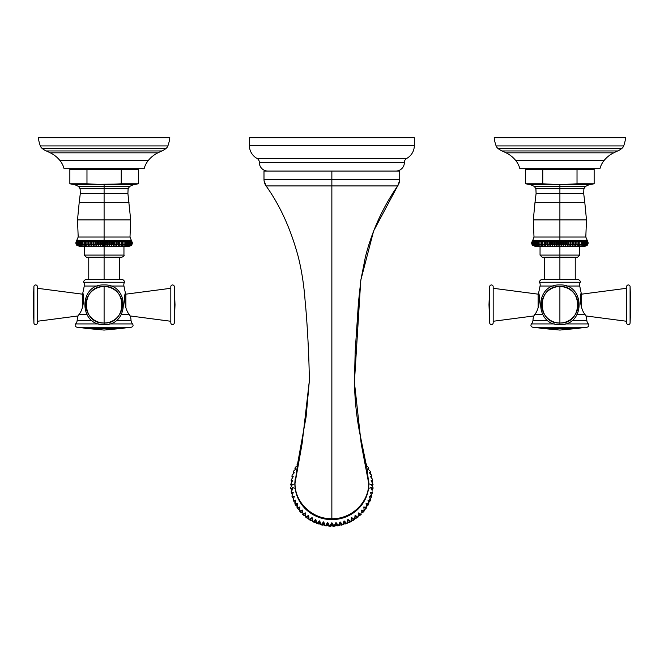 <?xml version="1.0" encoding="UTF-8"?>
<svg xmlns="http://www.w3.org/2000/svg" width="664" height="664" viewBox="0 0 664 664"><rect width="100%" height="100%" fill="white"/><g stroke="black" fill="none" stroke-linecap="round" stroke-linejoin="round"><path stroke-width="1" d="M38.379 137.78L169.826 137.78A35.184 35.184 0 0 1 167.876 145.922L40.321 145.922A35.184 35.184 0 0 1 38.379 137.78L169.826 137.78A35.184 35.184 0 0 1 167.876 145.922A5.785 5.785 0 0 1 165.958 148.52L42.247 148.52A5.785 5.785 0 0 1 40.321 145.922L167.876 145.922A5.785 5.785 0 0 1 165.958 148.52A21.646 21.646 0 0 1 161.875 150.969L46.331 150.969A21.646 21.646 0 0 1 42.247 148.52L165.958 148.52A21.646 21.646 0 0 1 161.875 150.969L46.331 150.969A208.388 208.388 0 0 1 50.265 152.828L157.941 152.828A208.388 208.388 0 0 1 161.875 150.969A208.388 208.388 0 0 0 157.941 152.828L50.265 152.828A28.295 28.295 0 0 1 60.017 160.613L148.188 160.613A28.295 28.295 0 0 1 157.941 152.828A28.295 28.295 0 0 0 148.188 160.613L60.017 160.613A21.646 21.646 0 0 1 64.068 168.689L144.138 168.689A21.646 21.646 0 0 1 148.188 160.613A21.646 21.646 0 0 0 144.138 168.689L64.068 168.689A21.646 21.646 0 0 0 60.017 160.613A28.295 28.295 0 0 0 50.265 152.828A208.388 208.388 0 0 0 46.331 150.969A21.646 21.646 0 0 1 42.247 148.52A5.785 5.785 0 0 1 40.321 145.922A35.184 35.184 0 0 1 38.379 137.78M69.853 183.803L69.853 169.27L86.976 169.27L86.976 183.803L69.853 183.803L74.667 184.633L104.099 184.633L86.976 183.803L86.976 169.27L121.23 169.27L121.23 183.803L104.099 184.575L69.853 183.803L69.853 169.27L138.353 169.27L138.353 183.803L121.23 183.803L121.23 169.27L138.353 169.27L138.353 183.803L74.667 184.633L78.568 186.435L104.099 186.435L104.099 184.633L133.539 184.633L104.099 184.633L104.099 186.435L78.568 186.435L80.112 188.808L104.099 188.808L104.099 186.435L129.629 186.435L104.099 186.435L104.099 188.808L80.112 188.808L80.294 193.564L104.099 193.564L104.099 188.808L128.094 188.808L104.099 188.808L104.099 193.564L80.294 193.564L79.182 202.661L104.099 202.661L104.099 193.564L127.911 193.564L104.099 193.564L104.099 219.908L77.505 219.908L104.099 219.908L104.099 237.031L78.194 237.031L104.099 237.031L104.099 202.661L129.023 202.661L79.182 202.661L77.505 219.908L78.194 237.031L75.937 242.294L75.937 243.879L76.9 245.489L79.738 246.253M109.485 184.451L121.23 183.803L109.485 184.451M123.952 246.253L123.952 255.092C124.467 255.657 123.745 256.37 121.802 257.25L104.099 257.25L104.099 255.092L123.952 255.092L104.099 255.092L104.099 246.319L104.099 279.486L104.099 257.25L86.403 257.25L84.253 255.092L104.099 255.092L84.253 255.092L84.253 246.253M76.9 245.489L75.937 243.879L76.966 245.489L76.07 243.879L77.148 245.489L76.327 243.879L77.464 245.489L76.725 243.879L77.904 245.489L77.24 243.879L78.468 245.489L77.887 243.879L79.149 245.489L78.651 243.879L79.946 245.489L79.539 242.294L79.539 243.879L80.859 245.489L80.535 242.294L81.813 240.717L79.946 240.667L79.539 242.294L80.859 240.667L80.535 243.879L81.88 245.489L81.647 243.879L83 245.489L82.859 243.879L84.22 245.489L84.17 243.879L85.531 245.489L85.581 243.879L86.934 245.489L87.075 243.879L88.412 245.489L88.644 243.879L89.964 245.489L90.287 243.879L91.59 245.489L91.997 243.879L93.267 245.489L93.267 240.667L93.267 245.489L93.765 243.879L94.993 245.489L94.993 240.667L94.993 245.489L95.575 243.879L96.761 245.489L96.761 240.667L97.425 242.294L98.513 240.717L96.761 240.667L96.761 245.489L97.425 243.879L98.571 245.489L99.309 243.879L100.397 245.489L101.218 243.879L102.248 245.489L103.136 243.879L104.099 246.253L105.061 243.879L105.958 245.489L106.987 243.879L107.809 245.489L108.888 243.879L109.635 245.489L110.772 243.879L111.444 245.489L112.631 243.879L113.212 245.489L114.44 243.879L114.938 245.489L116.208 243.879L116.615 245.489L117.91 243.879L118.233 245.489L117.91 243.879L118.233 245.489L119.562 243.879L119.786 245.489L121.13 243.879L121.271 245.489L121.13 243.879L121.271 245.489L122.624 243.879L122.666 245.489L124.027 243.879L123.985 245.489L125.347 243.879L125.205 245.489L126.558 243.879L126.326 245.489L127.671 243.879L127.347 245.489L128.667 243.879L128.252 245.489L129.555 243.879L129.057 245.489L130.318 243.879L129.737 245.489L130.966 243.879L130.293 245.489L131.48 243.879L130.733 245.489L131.87 243.879L131.049 245.489L132.136 243.879L131.24 245.489L132.269 243.879L131.306 245.489L132.269 243.879L132.269 242.294L131.306 240.667L132.269 242.294L132.269 243.879L131.24 245.489L132.136 243.879L132.136 242.294L131.24 240.667L132.136 242.294L132.136 243.879L131.049 245.489L131.87 243.879L131.049 240.667L131.87 243.879L130.733 245.489L131.48 242.294L130.293 240.667L131.48 242.294L131.48 243.879L130.293 245.489L130.966 242.294L130.327 240.717L129.795 240.717L130.293 241.148L129.737 240.667L130.966 242.294L130.966 243.879L129.737 245.489L130.318 242.294L129.762 240.717L129.057 240.667L130.318 242.294L130.318 243.879L129.057 245.489L129.555 243.879L129.082 240.717L128.252 240.667L129.555 242.294L129.555 243.879L128.252 245.489L128.276 240.717L127.413 240.717L128.252 241.505L127.347 240.667L128.667 242.294L128.667 243.879L127.347 245.489L127.363 240.717L126.326 240.667L127.671 242.294L127.671 243.879L126.326 245.489L126.334 240.717L125.205 240.667L126.558 242.294L126.558 243.879L125.205 245.489L125.214 240.717L123.985 240.667L125.347 242.294L125.347 243.879L123.985 245.489L123.985 240.717L122.666 240.667L122.666 245.489L122.666 240.667L124.027 242.294L124.027 243.879L122.666 245.489L122.666 240.717L121.271 240.667L121.271 245.489L121.271 240.667L122.624 242.294L122.624 243.879L121.271 245.489L121.263 240.717L118.3 240.717L119.562 242.294L119.786 240.667L119.786 245.489L119.786 240.667L121.13 242.294L121.13 243.879L119.786 245.489L119.562 242.294L118.233 240.667L118.233 245.489L118.233 240.667L119.562 242.294L119.562 243.879L118.233 245.489L118.217 240.717L116.615 240.667L116.615 245.489L116.615 240.667L117.91 242.294L117.91 243.879L116.615 245.489L116.598 240.717L114.913 240.717L114.938 245.489L114.938 240.667L116.208 242.294L116.208 243.879L114.938 245.489L114.44 243.879L114.913 240.717L111.502 240.717L112.631 242.294L113.212 240.667L113.212 245.489L113.212 240.667L114.44 242.294L114.44 243.879L113.212 245.489L112.631 242.294L111.444 240.667L111.444 245.489L111.444 240.667L112.631 242.294L112.631 243.879L111.444 245.489L110.772 243.879L111.411 240.717L107.858 240.717L108.888 242.294L109.635 240.667L109.635 245.489L109.635 240.667L110.772 242.294L110.772 243.879L109.635 245.489L108.888 242.294L107.809 240.667L106.008 240.717L106.987 242.294L107.809 240.667L107.809 245.489L107.809 240.667L108.888 242.294L108.888 243.879L107.809 245.489L105.958 240.667L104.148 240.717L105.061 242.294L105.958 240.667L105.958 245.489L105.958 240.667L106.987 242.294L106.987 243.879L105.958 245.489L105.061 243.879L105.061 242.294L104.099 240.667L104.099 237.031L130.003 237.031L104.099 237.031L104.049 240.717L98.513 240.717L98.571 245.489L98.571 240.667L99.309 242.294L100.397 240.667L100.397 245.489L100.397 240.667L101.218 242.294L102.248 240.667L102.248 245.489L102.248 240.667L103.136 242.294L102.289 240.717L103.136 243.879L103.136 242.294L104.099 240.667L104.099 245.489L104.099 240.667L105.061 242.294L105.061 243.879L104.099 245.489L103.136 243.879L102.248 245.489L100.438 240.717L101.218 243.879L100.397 245.489L99.309 243.879L98.604 240.717L99.309 243.879L98.571 245.489L97.425 243.879L97.425 242.294L98.513 240.717L96.761 240.667L97.425 242.294L96.761 245.489L95.575 243.879L95.018 240.717L95.575 243.879L94.993 245.489L93.765 243.879L93.292 240.717L93.765 243.879L93.267 245.489L91.997 243.879L91.997 242.294L93.201 240.717L91.59 240.667L89.897 240.717L90.287 242.294L91.59 240.667L91.59 245.489L91.59 240.667L91.59 245.489L90.287 243.879L89.98 240.717L89.964 245.489L89.964 240.667L89.964 245.489L90.287 243.879L89.964 245.489L88.644 243.879L88.644 242.294L89.897 240.717L88.412 240.667L86.868 240.717L86.934 245.489L86.934 240.667L87.075 242.294L88.412 240.667L88.412 245.489L88.412 240.667L88.412 245.489L87.075 243.879L86.942 240.717L86.934 245.489L85.581 243.879L85.581 242.294L86.868 240.717L85.531 240.667L85.531 245.489L85.531 240.667L85.531 245.489L84.17 243.879L84.17 242.294L85.465 240.717L84.22 240.667L84.22 245.489L82.859 243.879L82.859 242.294L84.154 240.717L83 240.667L83 245.489L81.647 243.879L81.647 242.294L82.934 240.717L81.88 240.667L80.535 242.294L81.88 240.667L81.647 242.294L82.934 240.717L81.863 240.717L81.88 245.489L80.535 243.879L80.859 245.489L79.539 243.879L79.946 245.489L78.651 243.879L79.149 245.489L77.887 243.879L78.468 245.489L77.24 243.879L77.904 245.489L76.725 243.879L77.464 245.489L76.327 243.879L77.148 245.489L76.07 243.879L76.966 245.489L75.937 243.879L75.937 242.294L76.908 240.717L76.07 243.879L76.07 242.294L77.099 240.717L76.327 243.879L76.327 242.294L77.464 240.667L76.725 243.879L76.725 242.294L77.846 240.717L77.24 243.879L77.24 242.294L78.468 240.667L77.887 243.879L77.887 242.294L79.149 240.667L78.651 243.879L78.651 242.294L79.58 240.941M80.369 168.689L80.369 169.27L80.369 168.689M127.828 169.27L127.828 168.689L127.828 169.27M138.353 183.803L133.539 184.633L129.629 186.435L128.094 188.808L127.911 193.564L130.7 219.908L104.099 219.908L130.7 219.908L130.003 237.031L131.572 240.941M122.666 240.717L122.624 242.294L122.666 240.717L121.338 240.717L122.624 242.294L122.666 240.717M116.598 240.717L116.341 241.464L116.598 240.717L115.005 240.717L116.208 242.294L116.598 240.717M111.411 240.717L110.996 241.464L111.411 240.717L109.693 240.717L110.772 242.294L111.411 240.717M111.502 240.717L113.179 240.717L112.631 242.294L111.444 240.667M108.888 242.294L107.809 240.667L109.602 240.717L108.888 242.294M106.987 242.294L106.008 240.717L107.767 240.717L106.987 242.294M105.061 242.294L104.148 240.717L105.916 240.717L105.061 242.294M101.218 242.294L101.028 241.663L101.218 242.294L102.19 240.717L100.438 240.717L101.218 242.294M98.513 240.717L97.815 241.464L98.513 240.717M95.575 242.294L95.442 241.671L95.575 242.294L96.703 240.717L94.993 240.667L95.575 242.294L96.703 240.717L95.018 240.717L95.575 242.294M93.201 240.717L92.62 241.223L93.267 240.667L91.607 240.717L91.997 242.294L93.201 240.717M88.569 241.464L88.436 240.742L88.569 241.464M87.034 244.634L87.059 244.144L87.034 244.634M87.075 242.294L87.042 241.638L87.075 242.294L88.345 240.717L86.942 240.717L87.075 242.294M84.154 240.717L82.992 240.717L82.859 242.294L84.154 240.717M93.765 242.294L94.993 240.667L93.292 240.717L93.765 242.294L94.927 240.717L93.292 240.717L93.765 242.294M79.879 240.717L79.124 240.717L78.651 242.294L79.879 240.717L76.9 240.667L75.937 242.294L77.406 240.717L76.85 240.717M131.107 240.717L132.136 242.294L131.107 240.717M85.457 279.486L122.74 279.486L85.457 279.486L83.548 281.395L83.755 282.258L124.442 282.258L124.658 281.395L122.74 279.486L124.658 281.395L124.442 282.258A5.785 5.785 90 0 0 123.936 286.035L110.564 286.035L123.936 286.035A1218.241 1218.241 0 0 0 125.463 293.355C124.334 293.065 123.338 307.341 129.231 314.52L130.6 316.828A40.214 40.214 0 0 1 131.04 320.421L116.275 320.421L131.04 320.421A40.214 40.214 0 0 0 130.6 316.828L129.231 314.52C123.338 307.341 124.334 293.065 125.463 293.355A1218.241 1218.241 0 0 1 123.936 286.035L123.936 286.035A5.785 5.785 -90 0 1 124.442 282.258L83.755 282.258L83.548 281.395L85.457 279.486M83.755 282.258L83.755 282.258A5.785 5.785 -90 0 1 84.262 286.035A1218.241 1218.241 0 0 1 82.743 293.355C83.871 293.065 84.859 307.341 78.975 314.52C84.859 307.341 83.871 293.065 82.743 293.355A1218.241 1218.241 0 0 0 84.262 286.035L84.262 286.035A5.785 5.785 90 0 0 83.755 282.258M75.621 323.924L98.986 323.924L75.621 323.924C74.692 325.567 75.123 326.663 76.933 327.227L131.273 327.227C133.082 326.663 133.514 325.567 132.584 323.924L109.22 323.924L132.584 323.924C133.514 325.567 133.082 326.663 131.273 327.227L76.933 327.227C75.123 326.663 74.692 325.567 75.621 323.924L98.986 323.924L75.621 323.924A5.785 5.785 -90 0 0 77.165 320.421A40.214 40.214 0 0 1 77.605 316.828L78.975 314.52L86.835 314.52L78.975 314.52L77.605 316.828A40.214 40.214 0 0 0 77.165 320.421L91.931 320.421L77.165 320.421M78.128 315.939L77.605 316.828L78.128 315.939L37.383 321.268L78.128 315.939M121.363 314.52L129.231 314.52L121.363 314.52M97.641 286.035L84.262 286.035L97.641 286.035M85.341 328.323L122.865 328.323L104.099 330.066L85.341 328.323L104.099 330.066L122.865 328.323L85.341 328.323A74.086 74.086 90 0 0 76.933 327.227L131.273 327.227A74.086 74.086 90 0 0 122.865 328.323A74.086 74.086 -90 0 1 131.273 327.227L76.933 327.227A74.086 74.086 -90 0 1 85.341 328.323L85.822 328.323M121.861 328.323L112.316 328.323M101.841 328.323L95.384 328.323M85.722 328.323L87.299 328.323M90.636 328.323L95.184 328.323M101.185 328.323L106.879 328.323M112.888 328.323L117.42 328.323M120.823 328.323L122.433 328.323M131.04 320.421A5.785 5.785 -90 0 0 132.584 323.924L109.22 323.924L132.584 323.924A5.785 5.785 90 0 1 131.04 320.421M82.336 294.16L37.383 288.284L82.336 294.16L82.336 307.54L82.336 294.16A1.735 1.735 0 0 1 83.041 294.418A1.735 1.735 0 0 0 82.336 294.16M33.914 323.003A1.735 1.735 0 0 0 35.715 324.596A1.735 1.735 0 0 0 37.383 322.862A1.735 1.735 0 0 1 35.715 324.596A1.735 1.735 0 0 1 33.914 323.003L33.914 286.549A1.735 1.735 0 0 1 35.715 284.956A1.735 1.735 0 0 1 37.383 286.69A1.735 1.735 0 0 0 35.715 284.956A1.735 1.735 0 0 0 33.914 286.549L33.2 304.776L33.914 323.003L33.2 304.776L33.914 286.549L33.914 323.003M37.383 286.69L37.383 322.862L37.383 286.69M125.87 307.54L125.87 294.16L170.822 288.284L125.87 294.16L125.87 307.54M170.822 321.268L130.078 315.939L170.822 321.268M174.283 323.003A1.735 1.735 0 0 1 172.491 324.596A1.735 1.735 0 0 1 170.822 322.862L170.822 286.69A1.735 1.735 0 0 1 172.491 284.956A1.735 1.735 0 0 1 174.283 286.549L174.283 323.003L174.283 286.549A1.735 1.735 0 0 0 172.491 284.956A1.735 1.735 0 0 0 170.822 286.69L170.822 322.862A1.735 1.735 0 0 0 172.491 324.596A1.735 1.735 0 0 0 174.283 323.003L175.005 304.776L174.283 323.003M125.164 294.418A1.735 1.735 0 0 1 125.87 294.16A1.735 1.735 0 0 0 125.164 294.418M174.283 286.549L175.005 304.776L174.283 286.549M104.099 323.003L104.099 324.596L104.099 323.003A18.227 18.227 0 0 0 122.325 304.776A18.227 18.227 0 0 0 104.099 286.549A18.227 18.227 0 0 0 85.88 304.776A18.227 18.227 0 0 0 104.099 323.003C80.593 324.132 80.593 285.429 104.099 286.549L104.099 323.003L104.099 286.549C127.612 285.429 127.612 324.132 104.099 323.003M494.174 137.78L625.621 137.78A35.184 35.184 0 0 1 623.679 145.922A35.184 35.184 0 0 0 625.621 137.78L494.174 137.78A35.184 35.184 0 0 0 496.124 145.922A5.785 5.785 0 0 0 498.041 148.52A21.646 21.646 0 0 0 502.125 150.969A21.646 21.646 0 0 1 498.041 148.52A5.785 5.785 0 0 1 496.124 145.922A35.184 35.184 0 0 1 494.174 137.78M621.753 148.52A5.785 5.785 0 0 0 623.679 145.922L496.124 145.922L623.679 145.922A5.785 5.785 0 0 1 621.753 148.52L498.041 148.52L621.753 148.52A21.646 21.646 0 0 1 617.669 150.969A21.646 21.646 0 0 0 621.753 148.52M617.669 150.969A208.388 208.388 0 0 0 613.735 152.828A28.295 28.295 0 0 0 603.983 160.613A21.646 21.646 0 0 0 599.932 168.689A21.646 21.646 0 0 1 603.983 160.613A28.295 28.295 0 0 1 613.735 152.828A208.388 208.388 0 0 1 617.669 150.969L502.125 150.969A208.388 208.388 0 0 1 506.059 152.828A208.388 208.388 0 0 0 502.125 150.969L617.669 150.969M515.812 160.613A28.295 28.295 0 0 0 506.059 152.828L613.735 152.828L506.059 152.828A28.295 28.295 0 0 1 515.812 160.613L603.983 160.613L515.812 160.613A21.646 21.646 0 0 1 519.862 168.689A21.646 21.646 0 0 0 515.812 160.613M519.862 168.689L599.932 168.689L519.862 168.689M594.147 183.803L594.147 169.27L594.147 183.803L559.901 184.575L525.647 183.803L525.647 169.27L525.647 183.803L530.461 184.633L589.333 184.633L559.901 184.633L559.901 186.435L585.432 186.435L559.901 186.435L559.901 188.808L583.888 188.808L559.901 188.808L559.901 193.564L583.706 193.564L559.901 193.564L559.901 202.661L584.818 202.661L583.706 193.564L583.888 188.808L585.432 186.435L589.333 184.633L594.147 183.803L577.024 183.803L577.024 169.27L577.024 183.803L559.901 184.633L542.77 183.803L542.77 169.27L542.77 183.803L525.647 183.803M565.462 184.443L577.024 183.803L565.462 184.443M525.647 169.27L594.147 169.27L525.647 169.27M559.901 279.486L559.901 257.25L559.901 279.486M581.772 241.306L581.066 240.717L582.353 242.294L582.353 243.879L581 245.489L581.141 243.879L579.78 245.489L579.83 243.879L578.469 245.489L578.469 240.667L579.83 242.294L579.83 243.879L579.846 240.717L581.141 242.294L581.141 243.879L581.066 240.717L578.469 240.667L578.469 245.489L578.419 243.879L577.066 245.489L577.066 240.667L578.419 242.294L578.419 243.879L578.469 240.667L577.066 240.667L577.066 245.489L576.925 243.879L575.588 245.489L575.588 240.667L576.925 242.294L576.925 243.879L577.066 240.667L576.925 242.294L577.058 240.717L575.588 240.667L575.588 245.489L575.356 243.879L574.036 245.489L574.036 240.667L575.356 242.294L575.356 243.879L575.588 240.667L574.036 240.667L574.036 245.489L573.713 243.879L572.409 245.489L572.409 240.667L573.713 242.294L573.713 243.879L574.036 240.667L573.829 241.406L574.02 240.717L572.409 240.667L572.409 245.489L572.003 243.879L570.733 245.489L570.733 240.667L572.003 242.294L572.003 243.879L572.409 240.667L570.733 240.667L570.733 245.489L570.235 243.879L569.006 245.489L569.006 240.667L570.235 242.294L570.235 243.879L570.733 240.667L569.006 240.667L569.006 245.489L568.425 243.879L567.239 245.489L567.239 240.667L568.425 242.294L568.425 243.879L569.006 240.667L567.239 240.667L567.239 245.489L566.575 243.879L565.429 245.489L565.429 240.667L566.575 242.294L566.575 243.879L567.239 240.667L565.429 240.667L565.429 245.489L564.691 243.879L563.603 245.489L563.603 240.667L564.691 242.294L564.691 243.879L565.429 240.667L563.603 240.667L563.603 245.489L562.781 243.879L561.752 245.489L561.752 240.667L562.781 242.294L562.781 243.879L563.603 240.667L561.752 240.667L561.752 245.489L560.864 243.879L559.901 245.489L559.901 240.667L560.864 242.294L560.864 243.879L560.864 242.294L561.752 240.667L559.901 240.667L559.901 245.489L558.939 243.879L558.042 245.489L558.042 240.667L558.939 242.294L558.939 243.879L558.939 242.294L559.901 240.667L559.901 202.661L584.818 202.661L586.495 219.908L559.901 219.908L586.495 219.908L585.806 237.031L533.997 237.031L585.806 237.031L588.063 242.294L588.063 243.879L587.034 245.489L587.93 243.879L586.851 245.489L587.673 243.879L586.536 245.489L587.275 243.879L586.096 245.489L586.76 243.879L585.532 245.489L586.113 243.879L584.851 245.489L585.349 243.879L584.054 245.489L584.461 243.879L583.141 245.489L583.465 243.879L582.12 245.489L582.12 240.667L583.465 242.294L583.465 243.879L583.141 240.667L584.461 242.294L584.461 243.879L584.054 240.667L585.349 242.294L585.349 243.879L584.851 240.667L586.113 242.294L586.113 243.879L585.532 240.667L586.76 242.294L586.76 243.879L586.129 240.717L587.275 242.294L587.275 243.879L586.594 240.717L587.673 242.294L587.673 243.879L586.893 240.717L587.93 242.294L587.93 243.879L587.93 242.294L587.034 240.667L581.066 240.717L582.353 242.294L582.137 240.717L581.066 240.717L581.772 241.306M532.644 240.717L531.731 242.294L531.731 243.879L531.731 242.294L532.702 240.717L531.864 243.879L531.864 242.294L532.893 240.717L532.13 243.879L532.13 242.294L533.209 240.717L532.644 240.717L533.997 237.031L533.3 219.908L559.901 219.908L533.3 219.908L534.976 202.661L559.901 202.661L559.901 184.633L530.461 184.633L534.371 186.435L559.901 186.435L534.371 186.435L535.906 188.808L559.901 188.808L535.906 188.808L536.089 193.564L559.901 193.564L536.089 193.564L534.976 202.661L559.901 202.661L559.901 240.667L557.992 240.717L558.042 245.489L557.013 243.879L557.013 242.294L557.992 240.717L556.141 240.717L556.191 245.489L556.233 240.717L557.013 243.879L556.191 245.489L555.112 243.879L555.112 242.294L556.141 240.717L554.307 240.717L554.365 245.489L554.365 240.667L555.112 242.294L554.365 245.489L553.228 243.879L553.228 242.294L554.307 240.717L552.589 240.717L553.228 243.879L552.556 245.489L552.589 240.717L550.788 240.667L550.788 245.489L550.821 240.717L551.369 243.879L550.788 245.489L549.56 243.879L549.56 242.294L550.722 240.717L549.062 240.667L549.062 245.489L549.086 240.717L549.56 243.879L549.062 245.489L547.792 243.879L547.792 242.294L548.995 240.717L547.385 240.667L547.385 245.489L547.526 241.007L547.385 245.489L546.09 243.879L546.09 242.294L547.319 240.717L545.766 240.667L545.766 245.489L545.783 240.717L545.766 245.489L544.438 243.879L544.438 242.294L545.7 240.717L544.214 240.667L544.214 245.489L544.214 240.667L544.214 245.489L542.87 243.879L542.87 242.294L544.14 240.717L541.334 240.667L541.334 245.489L541.334 240.667L541.376 242.294L542.729 240.667L542.729 245.489L542.729 240.667L542.729 245.489L541.376 243.879L541.334 240.717L541.334 245.489L539.973 243.879L539.973 242.294L541.26 240.717L540.015 240.667L540.015 245.489L538.653 243.879L538.653 242.294L539.948 240.717L538.794 240.667L538.794 245.489L537.442 243.879L537.442 242.294L538.728 240.717L532.694 240.667L531.731 242.294L532.76 240.667L531.864 242.294L532.951 240.667L532.13 242.294L533.267 240.667L532.52 242.294L533.707 240.667L533.034 242.294L534.263 240.667L533.682 242.294L534.943 240.667L534.445 242.294L535.748 240.667L535.333 242.294L536.653 240.667L536.329 242.294L537.674 240.667L537.442 242.294L538.728 240.717L537.666 240.717L537.674 245.489L536.329 243.879L536.653 245.489L535.333 243.879L535.748 245.489L534.445 243.879L534.943 245.489L533.682 243.879L534.263 245.489L533.034 243.879L533.707 245.489L532.52 243.879L533.267 245.489L532.13 243.879L532.951 245.489L531.864 243.879L532.76 245.489L531.731 243.879L532.694 245.489L535.533 246.253M540.048 246.253L540.048 255.092L542.197 257.25L559.901 257.25L559.901 255.092L559.901 257.25L577.597 257.25L579.747 255.092L559.901 255.092L559.901 246.319L559.901 255.092L540.048 255.092L579.747 255.092L579.747 246.253M583.631 168.689L583.631 169.27L583.631 168.689M536.172 169.27L536.172 168.689L536.172 169.27M557.013 242.294L556.781 241.547L557.013 242.294L557.992 240.717L556.233 240.717L557.013 242.294M587.15 240.717L588.063 242.294L587.092 240.717L588.063 242.294L588.063 243.879L587.101 245.489L588.063 243.879L587.034 245.489L587.93 243.879L586.851 245.489L587.673 243.879L586.536 245.489L587.275 243.879L586.096 245.489L586.76 243.879L585.532 245.489L586.113 243.879L584.851 245.489L585.349 243.879L584.054 245.489L584.461 243.879L583.141 245.489L583.465 243.879L582.12 245.489L582.353 243.879L581 245.489L581.141 243.879L579.78 245.489L579.83 243.879L578.469 245.489L578.419 243.879L577.066 245.489L576.925 243.879L575.588 245.489L575.356 243.879L574.036 245.489L573.713 243.879L572.409 245.489L572.003 243.879L570.733 245.489L570.235 243.879L569.006 245.489L568.425 243.879L567.239 245.489L566.575 243.879L565.429 245.489L564.691 243.879L563.603 245.489L562.781 243.879L561.752 245.489L560.864 243.879L559.901 245.489L558.939 243.879L558.042 245.489L557.013 243.879L556.191 245.489L555.112 243.879L554.365 245.489L553.228 243.879L552.556 245.489L551.369 243.879L551.369 242.294L552.556 240.667L552.556 245.489L551.369 243.879L550.788 245.489L549.56 243.879L549.062 245.489L547.792 243.879L547.385 245.489L546.09 243.879L545.766 245.489L544.438 243.879L544.214 245.489L542.87 243.879L542.729 245.489L541.376 243.879L541.334 245.489L539.973 243.879L540.015 245.489L538.653 243.879L538.794 245.489L537.442 243.879L537.674 245.489L536.329 243.879L536.329 242.294L536.653 245.489L535.333 243.879L535.333 242.294L535.748 245.489L534.445 243.879L534.445 242.294L534.943 245.489L533.682 243.879L533.682 242.294L534.263 245.489L533.034 243.879L533.034 242.294L533.707 245.489L532.52 243.879L532.52 242.294L533.267 245.489L531.731 243.879L532.694 245.489M547.792 242.294L548.995 240.717L547.402 240.717L547.792 242.294M545.7 240.717L545.069 241.248L545.7 240.717L544.223 240.717L544.438 242.294L545.7 240.717M546.09 242.294L546.007 241.63L546.09 242.294L547.319 240.717L545.783 240.717L546.09 242.294M540.463 241.422L540.015 242.169L540.463 241.422M539.948 240.717L538.786 240.717L538.653 242.294L539.948 240.717M538.014 241.322L537.674 241.787L538.014 241.322M536.587 240.717L535.724 240.717L535.333 242.294L536.587 240.717M535.682 240.717L535.084 241.223L535.682 240.717L534.918 240.717L534.445 242.294L535.682 240.717M534.205 240.717L533.707 241.148L534.205 240.717L533.673 240.717L533.034 242.294L534.205 240.717M533.64 240.717L532.52 242.294L533.64 240.717M587.034 240.833L587.93 242.294L587.034 240.833M586.495 240.999L585.59 240.717L587.275 242.294L586.495 240.999M585.283 241.007L586.113 242.294L585.283 241.007M584.121 240.717L584.843 240.717L584.121 240.717L585.349 242.294L584.876 240.717M584.054 241.505L583.208 240.717L584.461 242.294L584.071 240.717L583.208 240.717L584.054 241.505M582.585 241.007L583.465 242.294L583.158 240.717L582.187 240.717L582.585 241.007M580.236 240.999L581.141 242.294L581.008 240.717L580.236 240.999M579.066 241.132L579.83 242.294L579.78 240.717L578.535 240.717L579.066 241.132M576.958 241.713L576.933 242.128L576.958 241.713M577.531 241.007L578.419 242.294L578.46 240.717L577.531 241.007M575.563 240.766L575.456 241.306L575.563 240.766M575.381 241.953L574.858 241.397L575.356 242.294L575.572 240.717L574.103 240.717L575.381 241.953M570.235 243.879L570.343 244.443L570.235 243.879M570.268 242.078L569.073 240.717L570.235 242.294L569.073 240.717L570.708 240.717L570.268 242.078M565.828 241.007L566.575 242.294L567.205 240.717L565.828 241.007M563.603 240.667L564.691 242.294L565.396 240.717L563.661 240.717M567.239 240.667L568.425 242.294L568.982 240.717L567.297 240.717M552.498 240.717L550.821 240.717L551.369 242.294L552.498 240.717M552.589 240.717L553.228 242.294L554.307 240.717L552.556 240.667M541.26 279.486L578.543 279.486L580.452 281.395L580.245 282.258L580.452 281.395L578.543 279.486L541.26 279.486L539.342 281.395L541.26 279.486M539.558 282.258L539.342 281.395L539.558 282.258L580.245 282.258A5.785 5.785 90 0 0 579.738 286.035A1218.241 1218.241 0 0 0 581.257 293.355C580.129 293.065 579.141 307.341 585.025 314.52L586.395 316.828A40.214 40.214 0 0 1 586.835 320.421A40.214 40.214 0 0 0 586.395 316.828L585.025 314.52C579.141 307.341 580.129 293.065 581.257 293.355A1218.241 1218.241 0 0 1 579.738 286.035L566.359 286.035L579.738 286.035A5.785 5.785 -90 0 1 580.245 282.258L539.558 282.258A5.785 5.785 -90 0 1 540.064 286.035L540.064 286.035A1218.241 1218.241 0 0 1 538.537 293.355A1218.241 1218.241 0 0 0 540.064 286.035L540.064 286.035A5.785 5.785 90 0 0 539.558 282.258M588.379 323.924C589.308 325.567 588.877 326.663 587.067 327.227L532.727 327.227C530.918 326.663 530.486 325.567 531.416 323.924L554.78 323.924L531.416 323.924C530.486 325.567 530.918 326.663 532.727 327.227L587.067 327.227C588.877 326.663 589.308 325.567 588.379 323.924L565.014 323.924L588.379 323.924A5.785 5.785 90 0 1 586.835 320.421L572.069 320.421L586.835 320.421A5.785 5.785 -90 0 0 588.379 323.924L565.014 323.924L588.379 323.924M533.922 315.939L534.769 314.52C540.662 307.341 539.666 293.065 538.537 293.355C539.666 293.065 540.662 307.341 534.769 314.52L542.637 314.52L534.769 314.52L533.399 316.828A40.214 40.214 0 0 0 532.96 320.421A40.214 40.214 0 0 1 533.399 316.828L533.922 315.939L493.178 321.268L533.922 315.939M578.369 328.323L559.901 330.066L578.659 328.323A74.086 74.086 -90 0 1 587.067 327.227L532.727 327.227A74.086 74.086 -90 0 1 541.135 328.323L559.901 330.066L541.135 328.323L578.659 328.323L541.426 328.323M578.004 328.323L543.434 328.323M541.276 328.323L541.135 328.323A74.086 74.086 90 0 0 532.727 327.227L587.067 327.227A74.086 74.086 90 0 0 578.659 328.323M577.165 314.52L585.025 314.52L577.165 314.52M553.436 286.035L540.064 286.035L553.436 286.035M547.725 320.421L532.96 320.421L547.725 320.421M543.111 328.323L544.621 328.323M551.054 328.323L555.336 328.323M563.437 328.323L568.741 328.323M575.182 328.323L576.676 328.323M531.416 323.924L554.78 323.924L531.416 323.924A5.785 5.785 -90 0 0 532.96 320.421M581.664 307.54L581.664 294.16L626.617 288.284L581.664 294.16L581.664 307.54M626.617 321.268L585.872 315.939L626.617 321.268M630.086 323.003A1.735 1.735 0 0 1 628.285 324.596A1.735 1.735 0 0 1 626.617 322.862L626.617 286.69A1.735 1.735 0 0 1 628.285 284.956A1.735 1.735 0 0 1 630.086 286.549L630.086 323.003L630.086 286.549A1.735 1.735 0 0 0 628.285 284.956A1.735 1.735 0 0 0 626.617 286.69L626.617 322.862A1.735 1.735 0 0 0 628.285 324.596A1.735 1.735 0 0 0 630.086 323.003L630.8 304.776L630.086 323.003M580.958 294.418A1.735 1.735 0 0 1 581.664 294.16A1.735 1.735 0 0 0 580.958 294.418M630.086 286.549L630.8 304.776L630.086 286.549M559.901 323.003L559.901 324.596L559.901 323.003A18.227 18.227 0 0 0 578.12 304.776A18.227 18.227 0 0 0 559.901 286.549A18.227 18.227 0 0 0 541.675 304.776A18.227 18.227 0 0 0 559.901 323.003C536.387 324.132 536.387 285.429 559.901 286.549L559.901 323.003L559.901 286.549C583.407 285.429 583.407 324.132 559.901 323.003M538.13 294.16L493.178 288.284L538.13 294.16L538.13 307.54L538.13 294.16A1.735 1.735 0 0 1 538.836 294.418A1.735 1.735 0 0 0 538.13 294.16M489.717 323.003A1.735 1.735 0 0 0 491.509 324.596A1.735 1.735 0 0 0 493.178 322.862A1.735 1.735 0 0 1 491.509 324.596A1.735 1.735 0 0 1 489.717 323.003L489.717 286.549A1.735 1.735 0 0 1 491.509 284.956A1.735 1.735 0 0 1 493.178 286.69A1.735 1.735 0 0 0 491.509 284.956A1.735 1.735 0 0 0 489.717 286.549L488.994 304.776L489.717 323.003L488.994 304.776L489.717 286.549L489.717 323.003M493.178 286.69L493.178 322.862L493.178 286.69M249.382 137.78L414.336 137.78L414.336 145.482L249.382 145.482L249.382 137.78L414.336 137.78L414.336 145.482A14.816 14.816 0 0 1 406.7 158.439L257.009 158.439A14.816 14.816 0 0 1 249.382 145.482L414.336 145.482A14.816 14.816 0 0 1 406.7 158.439A4.515 4.515 -90 0 0 404.376 162.389L404.376 162.497A8.566 8.566 0 0 1 395.81 171.063A8.566 8.566 0 0 0 404.376 162.497L259.333 162.497L404.376 162.389A4.515 4.515 90 0 1 406.7 158.439L257.009 158.439A4.515 4.515 90 0 1 259.333 162.389L404.376 162.389L259.333 162.497A8.566 8.566 0 0 0 267.899 171.063A8.566 8.566 0 0 1 259.333 162.497L259.333 162.389A4.515 4.515 -90 0 0 257.009 158.439A14.816 14.816 0 0 1 249.382 145.482L249.382 137.78M368.678 482.902L361.183 443.685L354.41 382.281L361.183 443.685L368.678 483.151C369.184 502.158 351.53 519.206 331.859 518.717L331.859 185.928L397.645 185.928A11.578 11.578 -174.3 0 0 399.72 179.322L331.859 179.322L331.859 171.063L399.72 171.063L399.72 179.322L263.99 179.322A11.578 11.578 174.3 0 0 265.974 185.795M354.41 382.281L360.768 280.291L373.641 230.931L397.645 185.928C382.605 207.674 371.84 231.412 365.366 257.117L360.901 279.81L358.477 302.203L355.182 351.621L354.41 382.281C354.891 401.994 356.942 420.221 360.552 436.962L367.126 469.074L368.678 483.151C369.184 502.158 351.53 519.206 331.859 518.717C312.18 519.206 294.526 502.158 295.032 483.151C294.526 502.158 312.18 519.206 331.859 518.717L331.859 185.928L397.645 185.928L399.653 180.583M309.291 381.252L302.153 443.32L295.032 483.151L302.153 443.32L309.291 381.252M331.859 171.063L263.99 171.063L331.859 171.063L331.859 185.928L331.859 179.322L263.99 179.322L263.99 171.063L331.859 171.063M264.064 180.583L266.065 185.928L331.859 185.928L266.065 185.928C280.067 205.425 290.824 229.13 298.327 257.043C301.713 270.721 303.971 285.279 305.1 300.717C307.108 320.222 309.308 359.075 309.291 381.46L306.104 416.851L297.762 462.866L295.032 483.151M399.67 180.376L399.72 179.322A11.578 11.578 5.7 0 1 399.587 181.056M264.322 182.06A11.578 11.578 -5.7 0 1 263.99 179.33L264.04 180.376M368.844 483.89A36.985 35.723 0 0 0 368.537 479.342A36.985 35.723 0 0 1 368.844 483.89A10.416 2.697 0 0 1 371.35 484.571A10.416 2.697 180 0 0 368.844 483.89A36.985 35.723 0 0 1 331.859 519.613A36.985 35.723 0 0 1 294.874 483.89A10.416 2.697 180 0 0 292.359 484.571L290.658 484.388L291.347 486.056L292.359 484.571A10.416 2.697 0 0 1 294.874 483.89A36.985 35.723 0 0 0 331.859 519.613A36.985 35.723 0 0 0 368.844 483.89M295.198 479.142A36.985 35.723 0 0 0 294.874 483.89A36.985 35.723 0 0 1 295.198 479.142M292.359 487.55A10.416 2.697 180 0 0 294.874 488.231M368.844 488.231A10.416 2.697 180 0 0 371.35 487.55M372.363 486.056L373.052 484.388L371.35 484.571L373.052 487.733L372.363 486.056M290.658 484.388L292.575 480.578L291.073 480.172L291.587 481.798L292.575 480.578L291.454 481.981M291.073 480.172L293.222 476.636L291.928 476.038L292.301 477.582M292.177 475.134L294.293 472.776L293.222 472.013L293.471 473.482M293.588 471.108L295.779 469.05L294.94 468.153L295.09 469.531L295.779 469.05M295.422 467.257L297.107 465.804M297.381 464.858L297.14 465.788L297.381 464.858M366.486 465.738L368.288 467.257M366.569 465.788L366.652 464.501L366.569 465.788M367.931 469.05L368.62 469.531L368.769 468.153L367.931 469.05L370.122 471.108M371.558 475.358L369.416 472.776L370.238 473.482L370.487 472.013L369.416 472.776L371.533 475.134M371.674 477.889L370.487 476.636L371.417 477.582L371.782 476.038L370.487 476.636L372.496 479.275L372.637 480.172L371.134 480.578L373.052 484.388M372.296 482.031L371.134 480.578L372.122 481.798L372.637 480.172M290.658 487.733L292.359 484.571L290.658 487.741L291.587 490.322L292.575 488.555L290.707 488.629M372.122 490.322L373.002 488.629L371.134 488.555L372.122 490.322M370.487 495.477C372.247 497.104 372.247 496.108 370.487 492.497L371.417 494.531L372.496 492.846L370.487 492.497L371.782 496.083L371.525 497.004M369.416 499.336C370.885 501.121 370.885 500.133 369.416 496.357L370.238 498.639L371.533 496.987L369.416 496.357L370.487 500.108L370.114 501.029M368.62 502.59L370.122 501.013L367.931 500.083C369.093 503.993 369.093 504.989 367.931 503.063C369.093 504.989 369.093 503.993 367.931 500.083L368.62 502.59M366.569 506.333L368.288 504.864L366.055 503.644C366.893 507.653 366.893 508.641 366.055 506.624C366.893 508.641 366.893 507.653 366.055 503.644C369.176 503.827 369.176 504.823 366.055 506.624M364.129 509.827L366.047 508.508L363.806 506.989C364.312 511.064 364.312 512.06 363.806 509.969C364.312 512.06 364.312 511.064 363.806 506.989C366.993 507.495 366.993 508.491 363.806 509.969M361.316 513.04L363.432 511.894L361.208 510.093L361.208 513.073L361.208 510.093C364.428 510.923 364.428 511.919 361.208 513.073M358.278 515.895L360.461 514.998L358.278 512.915L358.278 515.895L358.278 512.915C361.507 514.077 361.507 515.065 358.278 515.895L358.278 512.915L358.17 516.99L357.141 517.795M355.066 518.41L357.182 517.762L355.066 515.43C354.568 519.505 354.568 520.501 355.066 518.41L355.066 515.43C358.261 516.916 358.261 517.903 355.066 518.41C354.568 520.501 354.568 519.505 355.066 515.43L354.742 519.48L353.588 520.202M351.605 520.584L353.63 520.178L351.605 517.605C350.766 521.614 350.766 522.609 351.605 520.584L351.605 517.605C354.725 519.406 354.725 520.402 351.605 520.584C350.766 522.609 350.766 521.614 351.605 517.605L351.065 521.614M347.919 522.402L349.837 522.211L347.919 519.422C346.757 523.323 346.757 524.319 347.919 522.402L347.919 519.422C350.932 521.53 350.932 522.526 347.919 522.402C346.757 524.319 346.757 523.323 347.919 519.422L347.919 522.402L345.819 523.863M344.06 523.83L345.861 523.846L344.06 520.85L343.147 524.701L344.06 523.83L344.06 520.85C346.94 523.257 346.94 524.253 344.06 523.83C342.591 525.614 342.591 524.626 344.06 520.85L344.06 523.83M340.068 524.867L341.744 525.066L340.068 521.879L338.98 525.631L340.068 524.867L340.068 521.879C342.773 524.577 342.773 525.573 340.068 524.867C338.308 526.486 338.308 525.49 340.068 521.879L340.068 524.867M335.984 525.49L337.528 525.855L335.984 522.51L334.739 526.137L335.984 525.49L335.984 522.51C338.491 525.465 338.491 526.461 335.984 525.49C333.95 526.917 333.95 525.929 335.984 522.51L335.984 525.49M331.859 525.697L333.253 526.212L331.859 522.717L330.456 526.212L331.859 525.697L331.859 522.717C334.141 525.913 334.141 526.909 331.859 525.697C329.568 526.909 329.568 525.913 331.859 522.717L331.859 525.697M327.726 525.49L328.971 526.137L327.726 522.51L326.182 525.855L327.726 525.49L327.726 522.51C329.759 525.929 329.759 526.917 327.726 525.49C325.219 526.461 325.219 525.465 327.726 522.51L327.726 525.49M323.642 524.867L324.729 525.631L323.642 521.879L321.965 525.066L323.642 524.867L323.642 521.879C325.401 525.49 325.401 526.486 323.642 524.867C320.936 525.573 320.936 524.577 323.642 521.879L323.642 524.867M319.65 523.83L320.563 524.701L319.65 520.85L317.849 523.846L319.65 523.83L319.65 520.85C321.119 524.626 321.119 525.614 319.65 523.83C316.769 524.253 316.769 523.257 319.65 520.85L319.65 523.83M315.79 522.402C312.777 522.526 312.777 521.53 315.79 519.422L315.79 522.402L315.79 519.422C316.952 523.323 316.952 524.319 315.79 522.402C316.952 524.319 316.952 523.323 315.79 519.422L313.873 522.211L315.79 522.402L317.89 523.863M312.105 520.584C308.992 520.402 308.992 519.406 312.105 517.605L312.105 520.584L312.105 517.605C312.943 521.614 312.943 522.609 312.105 520.584C312.943 522.609 312.943 521.614 312.105 517.605L310.08 520.178L312.105 520.584L312.644 521.614M308.644 518.41C305.448 517.903 305.448 516.916 308.644 515.43L308.644 518.41L308.644 515.43C309.15 519.505 309.15 520.501 308.644 518.41C309.15 520.501 309.15 519.505 308.644 515.43L306.527 517.762L308.644 518.41L308.967 519.48L310.121 520.202M305.432 515.895C302.203 515.065 302.203 514.077 305.432 512.915L305.432 515.895L305.432 512.915L305.432 515.895L305.432 512.915L303.249 514.998L305.432 515.895L305.54 516.99L306.569 517.795M302.502 513.073C299.281 511.919 299.281 510.923 302.502 510.093L302.502 513.073L302.502 510.093L300.277 511.894L302.103 512.94M299.904 509.969C296.717 508.491 296.717 507.495 299.904 506.989C299.398 511.064 299.398 512.06 299.904 509.969C299.398 512.06 299.398 511.064 299.904 506.989L297.663 508.508L299.406 509.744M297.655 506.624C294.534 504.823 294.534 503.827 297.655 503.644C296.816 507.653 296.816 508.641 297.655 506.624C296.816 508.641 296.816 507.653 297.655 503.644L295.422 504.864L297.074 506.292M295.779 503.063C294.617 504.989 294.617 503.993 295.779 500.083L293.588 501.013L295.09 502.59L295.779 500.083C294.617 503.993 294.617 504.989 295.779 503.063M293.222 500.108L294.293 496.357L292.177 496.987L293.471 498.639L294.293 496.357L293.222 500.108L293.596 501.029M291.928 496.083L293.222 492.497L291.214 492.846L292.301 494.531L293.222 492.497L291.928 496.083L292.185 497.004M291.073 491.941L292.575 488.555L291.222 492.854M291.936 476.395L293.222 476.636L292.077 477.839M293.206 472.287L294.293 472.776L292.957 473.988M577.058 240.717L576.925 242.294L575.655 240.717L577.058 240.717M572.476 240.717L573.713 242.294L574.02 240.717L572.476 240.717M572.393 240.717L570.799 240.717L572.003 242.294L572.393 240.717M559.951 240.717L560.864 242.294L561.711 240.717L559.951 240.717M561.81 240.717L562.781 242.294L563.562 240.717L561.81 240.717M559.901 245.489L559.901 246.253L559.901 245.489M537.608 240.717L536.636 240.717L536.329 242.294L537.608 240.717M540.015 240.717L539.973 242.294L541.26 240.717L540.015 240.717M544.14 240.717L542.737 240.717L542.87 242.294L544.14 240.717M541.376 242.294L541.334 240.717L542.662 240.717L541.376 242.294M534.885 240.717L534.238 240.717L533.682 242.294L534.885 240.717M549.086 240.717L549.56 242.294L550.722 240.717L549.086 240.717M554.399 240.717L555.112 242.294L556.141 240.717L554.399 240.717M559.852 240.717L558.084 240.717L558.939 242.294L559.852 240.717M81.813 240.717L80.842 240.717L80.535 242.294L81.813 240.717M78.41 240.717L77.871 240.717L77.24 242.294L78.41 240.717M79.929 240.717L79.539 242.294L80.792 240.717L79.929 240.717M84.22 240.717L84.17 242.294L85.465 240.717L84.22 240.717M77.846 240.717L76.725 242.294L77.846 240.717M79.082 240.717L78.443 240.717L77.887 242.294L79.082 240.717M88.428 240.717L88.644 242.294L89.897 240.717L88.428 240.717M86.868 240.717L85.54 240.717L85.581 242.294L86.868 240.717M91.524 240.717L89.98 240.717L90.287 242.294L91.524 240.717M90.287 242.294L90.213 241.646M99.309 242.294L100.339 240.717L98.604 240.717L99.309 242.294M104.049 240.717L102.289 240.717L103.136 242.294L104.049 240.717M128.276 240.717L127.413 240.717L128.667 242.294L128.276 240.717M125.272 240.717L126.558 242.294L126.334 240.717L125.272 240.717M128.318 240.717L129.048 240.717L128.318 240.717L129.555 242.294L129.082 240.717M129.795 240.717L130.966 242.294L130.327 240.717L129.795 240.717M129.762 240.717L129.115 240.717L130.318 242.294L129.762 240.717M130.775 240.717L131.48 242.294L130.775 240.717M125.214 240.717L124.052 240.717L125.347 242.294L125.214 240.717M122.74 240.717L124.027 242.294L123.985 240.717L122.74 240.717M119.86 240.717L121.13 242.294L121.263 240.717L119.86 240.717M119.777 240.717L118.3 240.717L119.562 242.294L119.777 240.717M127.363 240.717L126.392 240.717L127.671 242.294L127.363 240.717M116.681 240.717L117.91 242.294L118.217 240.717L116.681 240.717M114.913 240.717L113.278 240.717L114.44 242.294L114.913 240.717M88.76 279.486L88.76 257.25M119.437 279.486L119.437 257.25M104.099 324.596C78.526 325.825 78.526 283.727 104.099 284.956C129.679 283.727 129.679 325.825 104.099 324.596M575.24 279.486L575.24 257.25M544.563 279.486L544.563 257.25M559.901 324.596C534.321 325.825 534.321 283.727 559.901 284.956C585.474 283.727 585.474 325.825 559.901 324.596M291.928 476.022L292.185 475.117M293.231 472.004L293.596 471.083M294.949 468.145L295.43 467.224M297.065 464.493L297.679 463.58M366.03 463.58L366.644 464.493M368.279 467.224L368.761 468.145M370.114 471.083L370.479 472.004M371.525 475.117L371.782 476.022M373.052 487.733L373.002 488.629M372.637 491.949L372.496 492.854M368.761 503.976L368.279 504.889M366.644 507.628L366.03 508.541M364.154 511.039L363.407 511.927M361.316 514.168L360.428 515.023M351.082 521.605L349.795 522.236M343.172 524.693L341.703 525.075M339.013 525.631L337.486 525.863M334.772 526.137L333.212 526.22M330.498 526.22L328.937 526.137M326.223 525.863L324.696 525.631M322.007 525.075L320.538 524.693M313.914 522.236L312.636 521.605M303.282 515.023L302.394 514.168M300.311 511.927L299.555 511.039M297.679 508.541L297.065 507.628M295.43 504.889L294.949 503.976M587.101 245.489L584.926 246.319L534.869 246.319M584.262 246.253L584.926 246.319M131.306 245.489L129.131 246.319L79.074 246.319M128.467 246.253L129.131 246.319"/></g></svg>
